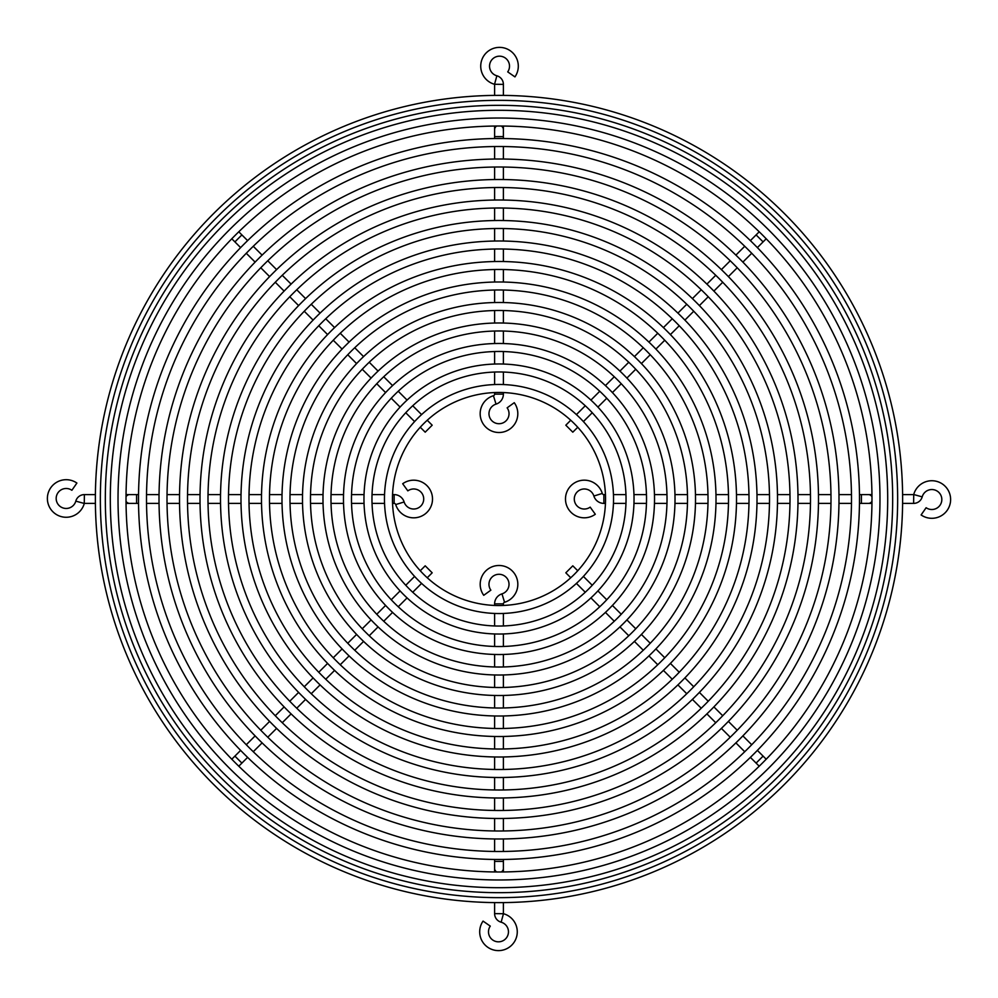 <?xml version="1.0" encoding="UTF-8"?>
<svg xmlns="http://www.w3.org/2000/svg" width="998" height="998" viewBox="0 0 998 998"><rect width="100%" height="100%" fill="white"/><g stroke="black" fill="none" stroke-linecap="round" stroke-linejoin="round"><path stroke-width="1.5" d="M247.604 240.618L241.89 234.904L238.397 238.397L234.904 241.89L240.618 247.604M246.281 253.267L255.114 262.1M260.777 267.763L269.61 276.596M275.273 282.259L284.106 291.092M289.769 296.755L298.602 305.588M304.265 311.251L313.098 320.084M318.761 325.747L327.594 334.579M333.257 340.243L342.089 349.075M347.753 354.739L356.585 363.571M362.249 369.235L371.094 378.067M376.745 383.731L385.59 392.576M391.253 398.239L400.086 407.072M405.749 412.735L414.594 421.58M420.258 427.244L425.198 432.184L432.184 425.198L427.244 420.258M253.267 246.281L262.1 255.114M267.763 260.777L276.596 269.61M282.259 275.273L291.092 284.106M296.755 289.769L305.588 298.602M311.251 304.265L320.084 313.098M325.747 318.761L334.579 327.594M340.243 333.257L349.075 342.089M354.739 347.753L363.571 356.585M369.235 362.249L378.067 371.094M383.731 376.745L392.576 385.59M398.239 391.253L407.072 400.086M412.735 405.749L421.58 414.594M499 384.467A114.533 114.533 0 0 0 384.467 499A114.533 114.533 0 0 0 499 613.533A114.533 114.533 0 0 0 613.533 499A114.533 114.533 0 0 0 499 384.467M499 392.464A106.537 106.537 0 0 0 392.464 499A106.537 106.537 0 0 0 499 605.537A106.537 106.537 0 0 0 605.537 499A106.537 106.537 0 0 0 499 392.464M499 138.51A360.49 360.49 0 0 0 138.51 499A360.49 360.49 0 0 0 499 859.49A360.49 360.49 0 0 0 859.49 499A360.49 360.49 0 0 0 499 138.51M499 146.506A352.494 352.494 0 0 0 146.506 499A352.494 352.494 0 0 0 499 851.494A352.494 352.494 0 0 0 851.494 499A352.494 352.494 0 0 0 499 146.506M499 363.971A135.029 135.029 0 0 0 363.971 499A135.029 135.029 0 0 0 499 634.029A135.029 135.029 0 0 0 634.029 499A135.029 135.029 0 0 0 499 363.971M499 371.967A127.033 127.033 0 0 0 371.967 499A127.033 127.033 0 0 0 499 626.033A127.033 127.033 0 0 0 626.033 499A127.033 127.033 0 0 0 499 371.967M499 343.474A155.526 155.526 0 0 0 343.474 499A155.526 155.526 0 0 0 499 654.526A155.526 155.526 0 0 0 654.526 499A155.526 155.526 0 0 0 499 343.474M499 351.471A147.529 147.529 0 0 0 351.471 499A147.529 147.529 0 0 0 499 646.529A147.529 147.529 0 0 0 646.529 499A147.529 147.529 0 0 0 499 351.471M499 322.978A176.022 176.022 0 0 0 322.978 499A176.022 176.022 0 0 0 499 675.022A176.022 176.022 0 0 0 675.022 499A176.022 176.022 0 0 0 499 322.978M499 330.974A168.026 168.026 0 0 0 330.974 499A168.026 168.026 0 0 0 499 667.026A168.026 168.026 0 0 0 667.026 499A168.026 168.026 0 0 0 499 330.974M499 302.481A196.519 196.519 0 0 0 302.481 499A196.519 196.519 0 0 0 499 695.519A196.519 196.519 0 0 0 695.519 499A196.519 196.519 0 0 0 499 302.481M499 310.478A188.522 188.522 0 0 0 310.478 499A188.522 188.522 0 0 0 499 687.522A188.522 188.522 0 0 0 687.522 499A188.522 188.522 0 0 0 499 310.478M499 281.985A217.015 217.015 0 0 0 281.985 499A217.015 217.015 0 0 0 499 716.015A217.015 217.015 0 0 0 716.015 499A217.015 217.015 0 0 0 499 281.985M499 289.981A209.019 209.019 0 0 0 289.981 499A209.019 209.019 0 0 0 499 708.019A209.019 209.019 0 0 0 708.019 499A209.019 209.019 0 0 0 499 289.981M499 261.488A237.512 237.512 0 0 0 261.488 499A237.512 237.512 0 0 0 499 736.512A237.512 237.512 0 0 0 736.512 499A237.512 237.512 0 0 0 499 261.488M499 269.485A229.515 229.515 0 0 0 269.485 499A229.515 229.515 0 0 0 499 728.515A229.515 229.515 0 0 0 728.515 499A229.515 229.515 0 0 0 499 269.485M499 240.992A258.008 258.008 0 0 0 240.992 499A258.008 258.008 0 0 0 499 757.008A258.008 258.008 0 0 0 757.008 499A258.008 258.008 0 0 0 499 240.992M499 248.989A250.011 250.011 0 0 0 248.989 499A250.011 250.011 0 0 0 499 749.011A250.011 250.011 0 0 0 749.011 499A250.011 250.011 0 0 0 499 248.989M499 220.496A278.504 278.504 0 0 0 220.496 499A278.504 278.504 0 0 0 499 777.504A278.504 278.504 0 0 0 777.504 499A278.504 278.504 0 0 0 499 220.496M499 228.492A270.508 270.508 0 0 0 228.492 499A270.508 270.508 0 0 0 499 769.508A270.508 270.508 0 0 0 769.508 499A270.508 270.508 0 0 0 499 228.492M499 199.999A299.001 299.001 0 0 0 199.999 499A299.001 299.001 0 0 0 499 798.001A299.001 299.001 0 0 0 798.001 499A299.001 299.001 0 0 0 499 199.999M499 207.996A291.004 291.004 0 0 0 207.996 499A291.004 291.004 0 0 0 499 790.004A291.004 291.004 0 0 0 790.004 499A291.004 291.004 0 0 0 499 207.996M499 179.503A319.497 319.497 0 0 0 179.503 499A319.497 319.497 0 0 0 499 818.497A319.497 319.497 0 0 0 818.497 499A319.497 319.497 0 0 0 499 179.503M499 187.499A311.501 311.501 0 0 0 187.499 499A311.501 311.501 0 0 0 499 810.501A311.501 311.501 0 0 0 810.501 499A311.501 311.501 0 0 0 499 187.499M499 95.371A403.629 403.629 0 0 0 95.371 499A403.629 403.629 0 0 0 499 902.629A403.629 403.629 0 0 0 902.629 499A403.629 403.629 0 0 0 499 95.371M499 159.006A339.994 339.994 0 0 0 159.006 499A339.994 339.994 0 0 0 499 838.994A339.994 339.994 0 0 0 838.994 499A339.994 339.994 0 0 0 499 159.006M499 167.003A331.997 331.997 0 0 0 167.003 499A331.997 331.997 0 0 0 499 830.997A331.997 331.997 0 0 0 830.997 499A331.997 331.997 0 0 0 499 167.003M499 100.349A398.651 398.651 0 0 0 100.349 499A398.651 398.651 0 0 0 499 897.651A398.651 398.651 0 0 0 897.651 499A398.651 398.651 0 0 0 499 100.349M499 105.326A393.674 393.674 0 0 0 105.326 499A393.674 393.674 0 0 0 499 892.674A393.674 393.674 0 0 0 892.674 499A393.674 393.674 0 0 0 499 105.326M499 110.304A388.696 388.696 0 0 0 110.304 499A388.696 388.696 0 0 0 499 887.696A388.696 388.696 0 0 0 887.696 499A388.696 388.696 0 0 0 499 110.304M499 118.026A380.974 380.974 0 0 0 118.026 499A380.974 380.974 0 0 0 499 879.974A380.974 380.974 0 0 0 879.974 499A380.974 380.974 0 0 0 499 118.026M499 126.022A372.978 372.978 0 0 0 126.022 499A372.978 372.978 0 0 0 499 871.978A372.978 372.978 0 0 0 871.978 499A372.978 372.978 0 0 0 499 126.022M757.382 247.604L763.096 241.89L756.11 234.904L750.396 240.618M744.733 246.281L735.9 255.114M730.237 260.777L721.404 269.61M715.741 275.273L706.908 284.106M701.245 289.769L692.412 298.602M686.749 304.265L677.916 313.098M672.253 318.761L663.42 327.594M657.757 333.257L648.925 342.089M643.261 347.753L634.429 356.585M628.765 362.249L619.933 371.094M614.269 376.745L605.424 385.59M599.761 391.253L590.928 400.086M585.265 405.749L576.42 414.594M570.756 420.258L565.816 425.198L572.802 432.184L577.742 427.244M751.719 253.267L742.886 262.1M737.223 267.763L728.39 276.596M722.727 282.259L713.894 291.092M708.231 296.755L699.398 305.588M693.735 311.251L684.902 320.084M679.239 325.747L670.407 334.579M664.743 340.243L655.911 349.075M650.247 354.739L641.415 363.571M635.751 369.235L626.906 378.067M621.255 383.731L612.41 392.576M606.747 398.239L597.914 407.072M592.251 412.735L583.406 421.58M750.396 757.382L756.11 763.096L763.096 756.11L757.382 750.396M751.719 744.733L742.886 735.9M737.223 730.237L728.39 721.404M722.727 715.741L713.894 706.908M708.231 701.245L699.398 692.412M693.735 686.749L684.902 677.916M679.239 672.253L670.407 663.42M664.743 657.757L655.911 648.925M650.247 643.261L641.415 634.429M635.751 628.765L626.906 619.933M621.255 614.269L612.41 605.424M606.747 599.761L597.914 590.928M592.251 585.265L583.406 576.42M577.742 570.756L572.802 565.816L565.816 572.802L570.756 577.742M744.733 751.719L735.9 742.886M730.237 737.223L721.404 728.39M715.741 722.727L706.908 713.894M701.245 708.231L692.412 699.398M686.749 693.735L677.916 684.902M672.253 679.239L663.42 670.407M657.757 664.743L648.925 655.911M643.261 650.247L634.429 641.415M628.765 635.751L619.933 626.906M614.269 621.255L605.424 612.41M599.761 606.747L590.928 597.914M585.265 592.251L576.42 583.406M240.618 750.396L234.904 756.11L241.89 763.096L247.604 757.382M253.267 751.719L262.1 742.886M267.763 737.223L276.596 728.39M282.259 722.727L291.092 713.894M296.755 708.231L305.588 699.398M311.251 693.735L320.084 684.902M325.747 679.239L334.579 670.407M340.243 664.743L349.075 655.911M354.739 650.247L363.571 641.415M369.235 635.751L378.067 626.906M383.731 621.255L392.576 612.41M398.239 606.747L407.072 597.914M412.735 592.251L421.58 583.406M427.244 577.742L432.184 572.802L425.198 565.816L420.258 570.756M246.281 744.733L255.114 735.9M260.777 730.237L269.61 721.404M275.273 715.741L284.106 706.908M289.769 701.245L298.602 692.412M304.265 686.749L313.098 677.916M318.761 672.253L327.594 663.42M333.257 657.757L342.089 648.925M347.753 643.261L356.585 634.429M362.249 628.765L371.094 619.933M376.745 614.269L385.59 605.424M391.253 599.761L400.086 590.928M405.749 585.265L414.594 576.42M603.865 503.391A10.454 10.454 0 0 1 593.872 496.031A10.017 10.017 0 0 0 574.287 499A10.017 10.017 0 0 0 590.167 507.134L595.307 514.257A18.812 18.812 0 0 1 565.492 499A18.812 18.812 0 0 1 602.281 493.436A1.659 1.659 0 0 0 603.865 494.609L603.865 503.391L605.437 503.391M921.104 514.943A18.787 18.787 0 0 0 950.62 499.524A18.787 18.787 0 0 0 913.719 494.534L913.619 503.391A8.895 8.895 0 0 0 922.202 496.867A9.992 9.992 0 0 1 941.825 499.524A9.992 9.992 0 0 1 926.119 507.72L921.104 514.943L926.119 507.72M913.619 494.609L902.604 494.609M913.619 503.391L902.604 503.391M494.609 603.865A10.454 10.454 0 0 1 501.969 593.872A10.017 10.017 0 0 0 499 574.287A10.017 10.017 0 0 0 490.866 590.167L483.743 595.307A18.812 18.812 0 0 1 499 565.492A18.812 18.812 0 0 1 504.564 602.281A1.659 1.659 0 0 0 503.391 603.865L494.609 603.865L494.609 605.437M483.057 921.104A18.787 18.787 0 0 0 498.476 950.62A18.787 18.787 0 0 0 503.466 913.719L494.609 913.619A8.895 8.895 0 0 0 501.133 922.202A9.992 9.992 0 0 1 498.476 941.825A9.992 9.992 0 0 1 490.28 926.119L483.057 921.104L490.28 926.119M503.391 913.619L503.391 902.604M494.609 913.619L494.609 902.604M394.135 494.609A10.454 10.454 0 0 1 404.128 501.969A10.017 10.017 0 0 0 423.713 499A10.017 10.017 0 0 0 407.833 490.866L402.693 483.743A18.812 18.812 0 0 1 432.508 499A18.812 18.812 0 0 1 395.719 504.564A1.659 1.659 0 0 0 394.135 503.391L394.135 494.609L392.563 494.609M76.896 483.057A18.787 18.787 0 0 0 47.38 498.476A18.787 18.787 0 0 0 84.281 503.466L84.381 494.609A8.895 8.895 0 0 0 75.798 501.133A9.992 9.992 0 0 1 56.175 498.476A9.992 9.992 0 0 1 71.881 490.28L76.896 483.057L71.881 490.28M84.381 503.391L95.396 503.391M84.381 494.609L95.396 494.609M503.391 394.135A10.454 10.454 0 0 1 496.031 404.128A10.017 10.017 0 0 0 499 423.713A10.017 10.017 0 0 0 507.134 407.833L514.257 402.693A18.812 18.812 0 0 1 499 432.508A18.812 18.812 0 0 1 493.436 395.719A1.659 1.659 0 0 0 494.609 394.135L503.391 394.135L503.391 392.563M514.943 76.896A18.787 18.787 0 0 0 499.524 47.38A18.787 18.787 0 0 0 494.534 84.281L503.391 84.381A8.895 8.895 0 0 0 496.867 75.798A9.992 9.992 0 0 1 499.524 56.175A9.992 9.992 0 0 1 507.72 71.881L514.943 76.896L507.72 71.881M494.609 84.381L494.609 95.396M503.391 84.381L503.391 95.396M913.719 494.534L922.202 496.867M871.965 496.68A4.391 4.242 90 0 0 868.36 494.609L861.399 494.609L861.399 503.391L859.465 503.391M593.872 496.031L602.281 493.436M871.965 501.32A4.391 4.242 90 0 1 868.36 503.391L871.953 503.391M503.466 913.719L501.133 922.202M501.32 871.965A4.391 4.242 180 0 0 503.391 868.36L503.391 861.399L494.609 861.399L494.609 859.465M501.969 593.872L504.564 602.281M496.68 871.965A4.391 4.242 180 0 1 494.609 868.36L494.609 871.953M84.281 503.466L75.798 501.133M126.035 501.32A4.391 4.242 -90 0 0 129.64 503.391L136.601 503.391L136.601 494.609L138.535 494.609M404.128 501.969L395.719 504.564M126.035 496.68A4.391 4.242 -90 0 1 129.64 494.609L126.047 494.609M494.534 84.281L496.867 75.798M496.68 126.035A4.391 4.242 0 0 0 494.609 129.64L494.609 136.601L503.391 136.601L503.391 138.535M496.031 404.128L493.436 395.719M501.32 126.035A4.391 4.242 0 0 1 503.391 129.64L503.391 126.047M234.904 241.89L231.798 238.784M241.89 234.904L238.784 231.798M756.11 234.904L759.216 231.798M763.096 241.89L766.202 238.784M763.096 756.11L766.202 759.216M756.11 763.096L759.216 766.202M241.89 763.096L238.784 766.202M234.904 756.11L231.798 759.216M851.469 503.391L838.969 503.391M830.972 503.391L818.472 503.391M810.463 503.391L797.976 503.391M789.967 503.391L777.467 503.391M769.47 503.391L756.971 503.391M748.974 503.391L736.474 503.391M728.465 503.391L715.978 503.391M707.969 503.391L695.469 503.391M687.472 503.391L674.972 503.391M666.963 503.391L654.463 503.391M646.455 503.391L633.955 503.391M625.958 503.391L613.446 503.391M868.36 494.609L871.953 494.609M861.399 503.391L868.36 503.391M861.399 494.609L859.465 494.609M851.469 494.609L838.969 494.609M830.972 494.609L818.472 494.609M810.463 494.609L797.976 494.609M789.967 494.609L777.467 494.609M769.47 494.609L756.971 494.609M748.974 494.609L736.474 494.609M728.465 494.609L715.978 494.609M707.969 494.609L695.469 494.609M687.472 494.609L674.972 494.609M666.963 494.609L654.463 494.609M646.455 494.609L633.955 494.609M625.958 494.609L613.446 494.609M605.437 494.609L603.865 494.609M494.609 851.469L494.609 838.969M494.609 830.972L494.609 818.472M494.609 810.463L494.609 797.976M494.609 789.967L494.609 777.467M494.609 769.47L494.609 756.971M494.609 748.974L494.609 736.474M494.609 728.465L494.609 715.978M494.609 707.969L494.609 695.469M494.609 687.472L494.609 674.972M494.609 666.963L494.609 654.463M494.609 646.455L494.609 633.955M494.609 625.958L494.609 613.446M503.391 868.36L503.391 871.953M494.609 861.399L494.609 868.36M503.391 861.399L503.391 859.465M503.391 851.469L503.391 838.969M503.391 830.972L503.391 818.472M503.391 810.463L503.391 797.976M503.391 789.967L503.391 777.467M503.391 769.47L503.391 756.971M503.391 748.974L503.391 736.474M503.391 728.465L503.391 715.978M503.391 707.969L503.391 695.469M503.391 687.472L503.391 674.972M503.391 666.963L503.391 654.463M503.391 646.455L503.391 633.955M503.391 625.958L503.391 613.446M503.391 605.437L503.391 603.865M146.531 494.609L159.031 494.609M167.028 494.609L179.528 494.609M187.537 494.609L200.024 494.609M208.033 494.609L220.533 494.609M228.53 494.609L241.029 494.609M249.026 494.609L261.526 494.609M269.535 494.609L282.022 494.609M290.031 494.609L302.531 494.609M310.528 494.609L323.028 494.609M331.037 494.609L343.537 494.609M351.546 494.609L364.045 494.609M372.042 494.609L384.554 494.609M129.64 503.391L126.047 503.391M136.601 494.609L129.64 494.609M136.601 503.391L138.535 503.391M146.531 503.391L159.031 503.391M167.028 503.391L179.528 503.391M187.537 503.391L200.024 503.391M208.033 503.391L220.533 503.391M228.53 503.391L241.029 503.391M249.026 503.391L261.526 503.391M269.535 503.391L282.022 503.391M290.031 503.391L302.531 503.391M310.528 503.391L323.028 503.391M331.037 503.391L343.537 503.391M351.546 503.391L364.045 503.391M372.042 503.391L384.554 503.391M392.563 503.391L394.135 503.391M503.391 146.531L503.391 159.031M503.391 167.028L503.391 179.528M503.391 187.537L503.391 200.024M503.391 208.033L503.391 220.533M503.391 228.53L503.391 241.029M503.391 249.026L503.391 261.526M503.391 269.535L503.391 282.022M503.391 290.031L503.391 302.531M503.391 310.528L503.391 323.028M503.391 331.037L503.391 343.537M503.391 351.546L503.391 364.045M503.391 372.042L503.391 384.554M494.609 129.64L494.609 126.047M503.391 136.601L503.391 129.64M494.609 136.601L494.609 138.535M494.609 146.531L494.609 159.031M494.609 167.028L494.609 179.528M494.609 187.537L494.609 200.024M494.609 208.033L494.609 220.533M494.609 228.53L494.609 241.029M494.609 249.026L494.609 261.526M494.609 269.535L494.609 282.022M494.609 290.031L494.609 302.531M494.609 310.528L494.609 323.028M494.609 331.037L494.609 343.537M494.609 351.546L494.609 364.045M494.609 372.042L494.609 384.554M494.609 392.563L494.609 394.135"/></g></svg>
